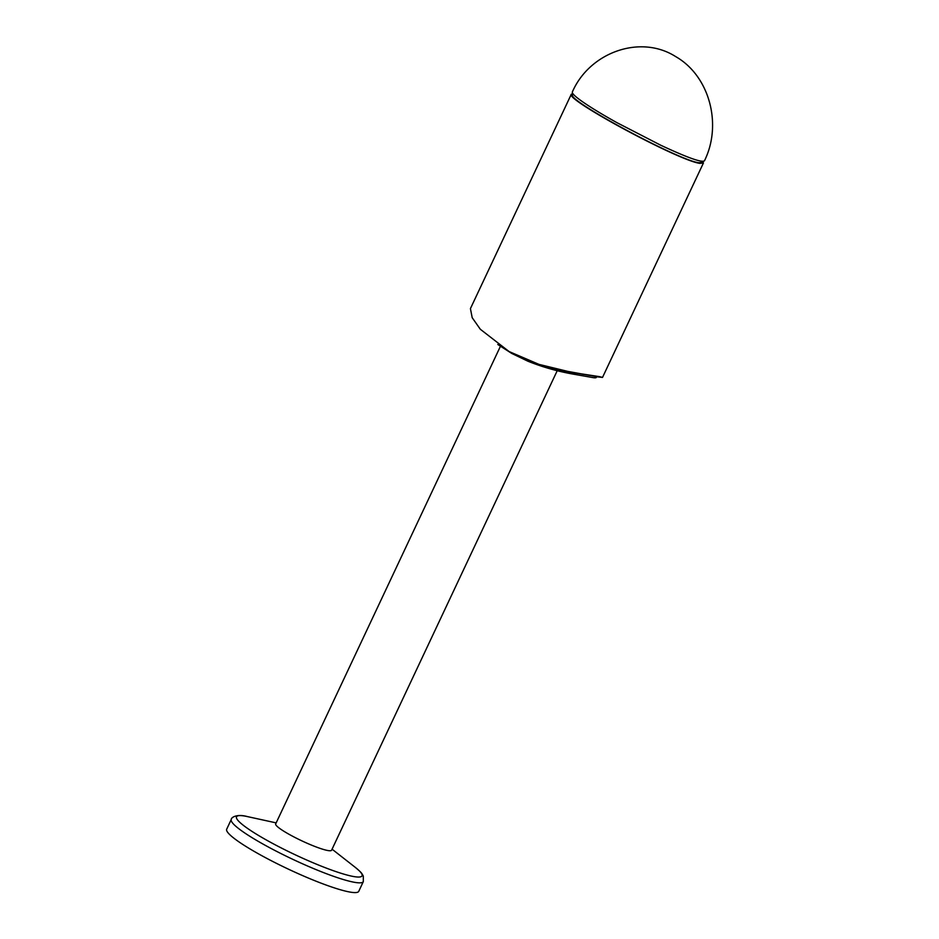 <?xml version="1.0" encoding="UTF-8"?>
<svg xmlns="http://www.w3.org/2000/svg" width="939" height="939" viewBox="0 0 939 939"><rect width="100%" height="100%" fill="white"/><g stroke="black" fill="none" stroke-linecap="round" stroke-linejoin="round"><path stroke-width="1.41" d="M596.324 376.527L571.992 372.419L599.516 376.645L602.521 377.419L596.5 376.75M702.9 161.391L703.417 163.022L699.872 163.363C679.214 160.945 564.632 99.299 571.323 94.205L572.86 93.654M702.595 161.391L702.114 162.4L698.733 162.729C678.709 160.405 566.088 99.757 572.614 94.827L573.048 93.9M500.393 346.374L275.679 823.914A30.893 4.179 25.2 0 0 295.48 837.729A30.893 4.179 25.2 0 0 327.828 850.523A30.893 4.179 25.2 0 0 331.584 850.218L557.226 370.694M358.745 891.334A72.972 9.883 -154.8 0 1 349.895 892.05A72.972 9.883 -154.8 0 1 273.449 861.826A72.972 9.883 -154.8 0 1 226.698 829.196L231.276 819.454A72.972 9.883 25.2 0 0 264.012 844.631A72.972 9.883 25.2 0 0 354.473 882.308A72.972 9.883 25.2 0 0 363.323 881.592L358.745 891.334M596.547 376.633L558.388 369.673M511.555 352.888A1.455 0.646 119.1 0 0 511.755 353.44A1.455 0.646 119.1 0 0 511.837 353.475L542.296 366.48L576.077 374.626L593.108 377.631C595.49 378.006 596.582 377.807 596.359 377.032M571.323 94.205L470.427 308.602L472.188 317.687L480.31 329.249L509.126 351.573L538.986 364.379L571.98 372.407M589.305 375.283L582.767 374.262M572.344 92.022C571.851 93.372 575.243 96.611 582.52 101.729C590.901 107.562 602.345 114.523 616.864 122.622L660.657 145.181C687.195 157.588 701.797 162.811 704.438 160.839C722.373 124.781 709.743 76.059 675.74 56.633C640.328 34.004 589.422 52.431 572.344 92.022M332.066 849.185L355.294 867.378A69.357 9.39 -154.8 0 1 353.627 876.533A69.357 9.39 -154.8 0 1 267.638 840.71A69.357 9.39 -154.8 0 1 244.938 816.097A69.357 9.39 -154.8 0 1 247.344 816.578C236.957 813.702 231.123 817.399 231.276 819.454M602.521 377.419L703.417 163.022M276.172 822.881L247.344 816.578M363.323 881.592L363.311 876.099C361.644 873.223 362.384 873.34 355.294 867.378M497.776 344.484L511.755 353.44L527.824 361.175C543.165 367.36 559.233 371.832 576.053 374.614L593.084 377.631"/></g></svg>
